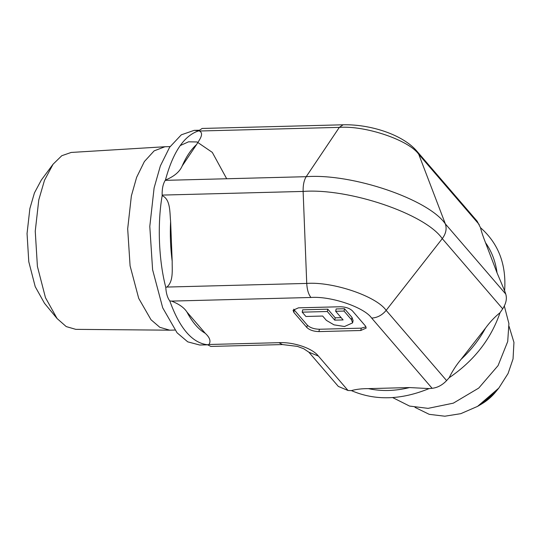 <?xml version="1.0" encoding="UTF-8"?>
<svg xmlns="http://www.w3.org/2000/svg" width="541" height="541" viewBox="0 0 541 541"><rect width="100%" height="100%" fill="white"/><g stroke="black" fill="none" stroke-linecap="round" stroke-linejoin="round"><path stroke-width="0.81" d="M174.851 330.057L169.746 330.179L159.825 327.305L150.993 319.724L138.712 298.361L130.083 265.847L127.683 228.823L131.368 195.916L136.63 177.326L144.386 161.543L154.158 150.851L164.971 146.739L170.077 146.597M169.746 330.179L75.794 329.354L66.225 326.581L57.103 318.554L45.478 297.699L37.41 266.463L35.246 231.183L38.783 199.872L44.497 180.261L53.086 164.2L61.782 155.713L71.196 152.447L164.971 146.739M57.103 318.554L44.504 303.312L35.219 286.662L28.781 261.722L27.05 233.556L29.877 208.555L34.441 192.9L41.299 180.079L53.086 164.2M198.588 130.719L194.145 130.361L181.296 134.831L169.631 147.26L160.373 165.891L154.104 187.93L149.796 226.429L152.603 269.756L162.699 307.802L177.069 332.796L187.741 341.851L199.73 345.023L207.575 344.82M509.067 326.372L513.95 342.379L513.044 358.94L508.073 373.493L498.788 388.113L477.561 406.379L460.776 413.676L444.817 416.212L429.236 414.338L414.981 407.359M504.327 305.996L508.905 323.572L507.715 341.513L498.072 365.608L478.751 388.066L453.338 403.153L428.073 408.36L409.557 406.075L392.698 397.601M348.032 390.501L318.392 356.066L308.857 352.177L338.335 386.423L348.032 390.501L351.393 390.602C375.021 400.8 400.922 400.124 429.087 388.587L432.124 388.316C437.541 387.667 442.362 385.091 446.596 380.594L449.158 377.74C473.93 360.881 490.89 339.2 500.04 312.705L502.684 308.823C506.106 303.521 507.133 298.612 505.761 294.081L504.618 290.788C506.498 264.481 498.457 243.45 480.503 227.7L477.169 221.215L416.881 151.169L418.754 154.32L479.198 224.542M351.393 390.602C356.194 389.27 361.841 388.607 368.333 388.627L409.557 387.559L429.087 388.587M199.473 131.01L339.335 127.372L343.116 124.788L202.138 128.454L198.439 130.922L199.473 131.01C204.491 133.735 199.21 140.031 196.545 144.603L182.175 165.992C179.673 171.828 174.087 176.522 165.424 180.058L165.228 180.349C163.03 183.899 162.002 188.816 162.151 195.091L162.172 195.632C170.719 199.386 169.678 212.741 170.611 221.33L172.18 261.229C172.038 269.831 173.654 281.347 166.871 287.061L165.769 287.312C166.121 293.29 167.467 297.827 169.786 300.924L171.571 301.1C179.071 304.069 184.183 307.701 186.915 312.008L205.228 333.283C209.861 337.537 211.098 341.276 208.927 344.495L207.507 344.745L210.834 346.429L282.443 344.57L278.933 342.676L208.927 344.495M318.392 356.066C312.597 348.316 293.52 341.844 278.933 342.676M293.824 312.373L293.073 310.25L298.476 307.836L340.323 306.754C345.604 306.896 349.635 308.262 352.407 310.852L365.418 325.966L366.176 328.089L360.766 330.504L318.926 331.592C313.638 331.45 309.614 330.084 306.835 327.494L293.824 312.373L294.318 310.034L293.743 309.168M365.993 326.832L361.26 328.164L319.413 329.253C314.132 329.111 310.101 327.745 307.329 325.155L294.318 310.034M344.529 308.728L336.157 308.945L335.67 311.285L343.109 319.927L334.737 320.144L335.224 317.804L327.792 309.168L302.683 309.817L302.196 312.157L305.915 316.478L322.652 316.039L326.365 320.36L333.986 324.843L344.495 326.514L352.604 322.889L351.474 319.704L344.042 311.068L344.529 308.728L351.961 317.371L353.09 320.549L352.604 322.889M341.148 317.648L335.224 317.804M344.042 311.068L335.67 311.285M334.737 320.144L327.305 311.508L327.792 309.168M327.305 311.508L302.196 312.157M504.618 290.788L497.037 272.833L485.5 242.652C483.147 236.748 481.476 231.764 480.503 227.7M449.158 377.74C452.371 371.099 456.361 364.945 461.135 359.278L485.473 328.164C489.896 322.091 494.751 316.938 500.04 312.705M180.133 145.617L188.545 141.81L197.019 141.958L212.295 152.379L226.693 178.753M495.827 391.758L481.612 403.999C487.076 400.759 491.816 396.681 495.827 391.758L498.788 388.113M409.557 387.559C395.153 391.089 381.412 391.447 368.333 388.627M171.571 301.1L310.947 297.476C330.916 295.961 364.309 307.295 371.667 318.081L432.124 388.316M446.596 380.594L386.152 310.372C376.522 296.265 332.85 281.448 306.74 283.423L166.871 287.061M371.667 318.081C377.348 317.729 382.176 315.166 386.152 310.372L442.274 238.642L502.684 308.823M351.474 319.704L351.961 317.371M306.835 327.494L307.329 325.155M318.926 331.592L319.413 329.253M360.766 330.504L361.26 328.164M198.439 130.922C183.987 135.784 172.978 152.163 165.424 180.058M169.786 300.924C179.673 328.387 192.251 342.994 207.507 344.745M162.172 195.632C157.275 223.731 158.716 260.349 165.769 287.312M170.611 221.33C169.948 234.74 170.469 248.042 172.18 261.229M186.915 312.008C192.359 322.274 198.459 329.368 205.228 333.283M196.545 144.603C191.068 149.444 186.28 156.572 182.175 165.992M310.947 297.476C308.485 294.365 307.078 289.685 306.74 283.423L303.122 191.426C302.98 185.144 304.001 180.234 306.206 176.684L339.335 127.372C365.452 125.397 409.124 140.214 418.754 154.32L445.351 223.9C428.486 199.189 351.961 173.221 306.206 176.684L165.228 180.349M162.151 195.091L303.122 191.426C348.884 187.964 425.409 213.925 442.274 238.642C445.94 233.658 446.967 228.742 445.351 223.9L505.761 294.081M485.5 242.652C491.701 251.457 495.549 261.519 497.037 272.833M485.473 328.164C479.218 339.68 471.103 350.054 461.135 359.278M477.561 406.379L481.612 403.999M198.966 130.232L194.145 130.361M308.864 352.177L303.704 348.729L297.374 346.382L282.449 344.57M343.116 124.788C370.105 124.126 402.727 134.526 416.881 151.169"/></g></svg>
